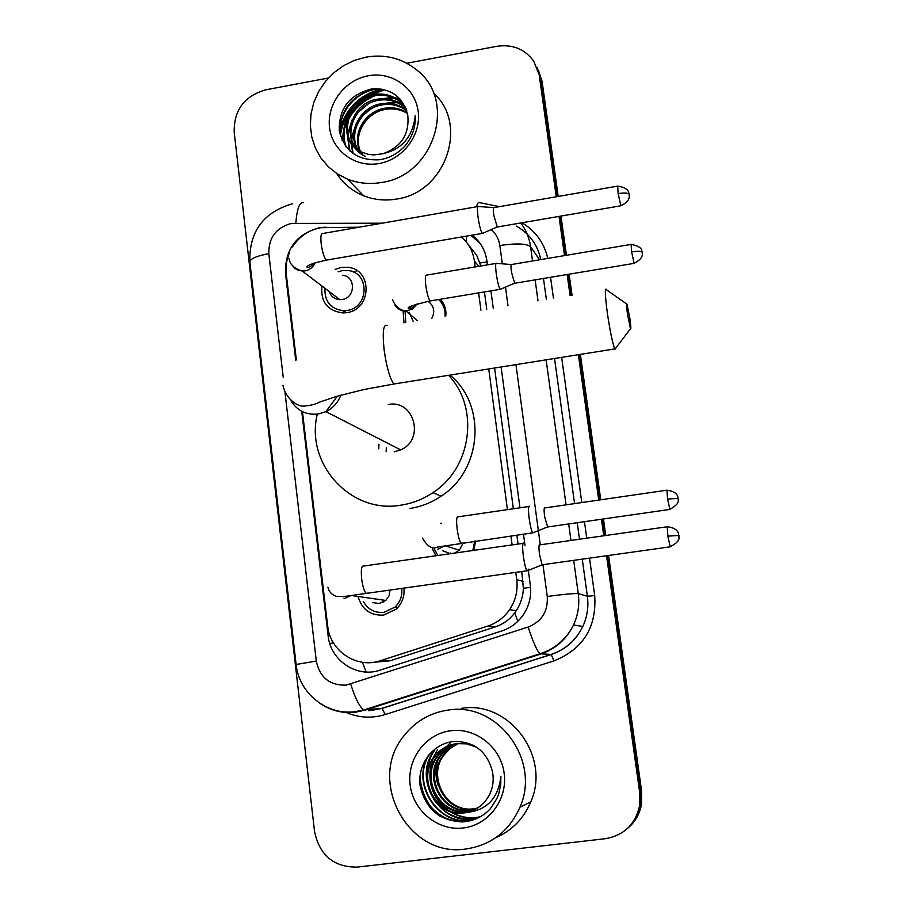 <?xml version="1.0" encoding="UTF-8"?>
<svg xmlns="http://www.w3.org/2000/svg" width="913" height="913" viewBox="0 0 913 913"><rect width="100%" height="100%" fill="white"/><g stroke="black" fill="none" stroke-linecap="round" stroke-linejoin="round"><path stroke-width="1.37" d="M475.582 541.032L473.847 550.356M444.437 309.016L445.476 309.153M440.328 299.247C444.54 303.949 446.377 309.518 445.829 315.955M403.911 588.018C404.733 596.223 402.245 603.208 396.436 608.982L383.688 615.1C370.381 615.716 361.845 609.507 358.056 596.474M335.128 269.381L341.211 267.452L347.785 267.304C372.744 269.198 371.899 309.678 346.735 312.668L343.026 312.965C327.516 310.888 320.486 301.906 321.935 286.02M359.14 227.189L320.703 227.714C308.697 230.076 299.27 236.467 292.434 246.909M480.831 265.98L476.677 255.263L469.898 246.67M372.938 662.382L390.102 660.784L495.234 626.9C503.223 624.23 509.728 619.539 514.761 612.828L516.199 610.774C520.638 603.995 523.035 596.497 523.377 588.28L521.722 571.538M518.059 544.057L516.861 535.121M513.357 508.781L494.584 368.019M486.755 309.233L484.449 291.932M289.284 252.935L286.625 261.769L286.077 272.416L296.348 359.95M475.182 266.927L474.406 261.095C473.002 251.429 468.723 243.383 461.567 236.958M302.443 411.66L327.664 625.873C329.924 650.969 356.835 669.001 380.276 660.75L487.759 626.078C496.82 623.054 504.102 617.576 509.625 609.644C515.651 600.514 518.025 590.517 516.724 579.629L515.765 572.371M512.113 544.913L510.926 535.965M507.423 509.637L488.74 368.943M480.934 310.192L478.629 292.89M435.923 555.755L432.351 548.816M440.694 523.606L441.333 523.149M404.003 322.837L403.067 310.785M343.676 312.965L343.174 310.717M606.54 555.755L639.773 793.02L640.732 792.313L640.561 805.004C638.826 814.567 634.364 822.499 627.151 828.776C634.364 822.499 638.826 814.567 640.561 805.004L640.732 792.313L607.556 555.618L640.732 792.313L641.679 791.605L641.508 804.227C639.785 813.745 635.345 821.632 628.178 827.874M406.844 63.248L496.786 46.312C512.41 44.029 524.735 48.994 533.774 61.182L540.724 78.746L557.238 196.615L540.724 78.746L537.004 67.265L542.128 81.725L558.208 196.443M559.989 216.233L565.489 255.446L559.989 216.233M568.137 274.322L571.082 295.378L568.137 274.322M579.378 354.541L599.75 499.947L579.378 354.541M602.443 519.098L604.76 535.634L602.443 519.098M443.022 302.854L441.572 302.842M441.55 300.685L439.815 300.662M538.442 70.301L542.128 81.725M560.97 216.073L566.459 255.275M569.107 274.162L572.063 295.207M580.36 354.392L600.754 499.799M603.447 518.961L605.764 535.486M608.56 555.469L641.679 791.605M325.713 227.166L319.39 227.736C296.314 234.139 285.004 249.295 285.472 273.204L295.709 360.258M340.309 133.937C345.182 110.405 359.334 95.728 382.752 89.896M639.773 793.02L639.602 805.78C635.334 824.485 623.899 835.463 605.319 838.705L357.28 867.11C333.827 867.304 319.584 855.435 314.54 831.503L234.196 132.145C233.842 110.131 244.342 96.025 265.694 89.828L328.452 78.004M539.298 75.745L556.257 196.786M559.007 216.404L564.496 255.606M567.144 274.493L570.089 295.538M578.374 354.701L598.745 500.096M601.427 519.246L603.744 535.783M439.61 816.017L434.919 811.577M431.872 808.051C424.659 798.727 420.733 788.159 420.094 776.358M342.284 140.728L343.619 131.917M344.509 128.744L346.198 124.122M348.047 120.219C354.198 108.818 363.237 100.635 375.163 95.637M301.724 411.284L328.132 635.756C330.369 660.487 356.869 678.279 379.934 670.165L501.773 630.963C511.109 627.836 518.516 622.107 523.994 613.787C529.46 604.999 531.571 595.47 530.316 585.187L528.171 569.084M487.451 264.861L486.891 260.673C485.305 250.116 480.364 241.614 472.067 235.166M525.043 545.78L523.491 534.162M519.965 507.811L501.111 366.98M493.248 308.172L490.92 290.848M470.823 235.371L479.702 242.869M381.623 182.463C369.742 184.483 358.375 183.376 347.522 179.142L337.285 173.869L328.315 166.748L320.931 158.04L315.35 148.032L311.79 137.087L310.329 125.549L311.036 113.84L313.867 102.324L318.728 91.414L325.462 81.451L333.838 72.778L343.573 65.69L354.347 60.429L365.805 57.177C385.275 53.878 402.405 58.272 417.218 70.347C457.287 101.343 433.949 175.524 381.623 182.463M433.47 93.012C469.156 124.385 445.647 192.575 396.641 199.045C385.16 200.986 374.17 199.901 363.659 195.781C352.281 191.125 343.288 183.684 336.68 173.47M405.018 145.886C412.448 136.859 415.849 126.713 415.232 115.472C412.916 136.516 402.177 149.253 383.026 153.704C401.412 146.947 409.652 134.063 407.746 115.084C402.93 96.744 390.947 88.025 371.796 88.915C349.713 94.427 338.871 108.225 339.271 130.308C344.201 151.159 357.702 160.962 379.751 159.741C389.623 158.109 398.045 153.487 405.018 145.886M368.156 75.802C391.723 71.18 415.255 87.739 418.165 111.329C421.418 134.85 403.067 159.421 379.226 163.507C355.431 167.935 332.229 150.999 329.547 127.603C326.523 104.265 344.543 80.082 368.156 75.802M405.315 107.106L399.289 101.24C391.974 96.162 384.019 94.279 375.437 95.591C345.799 98.946 336.863 142.314 362.632 153.167L361.685 152.106L368.224 154.32L373.748 154.936L383.026 153.704M405.498 107.38L398.422 100.076C391.095 94.998 383.129 93.103 374.524 94.427C344.829 97.782 335.87 141.241 361.685 152.106M406.045 108.681L402.701 105.84C395.443 100.807 387.557 98.935 379.043 100.236C356.584 103.078 343.14 131.13 355.728 148.214M405.851 108.213L401.857 104.698C394.576 99.654 386.678 97.782 378.142 99.083C348.686 102.404 339.819 145.521 365.44 156.317M406.81 110.93L406.068 110.37C398.867 105.36 391.038 103.511 382.593 104.801C361.616 107.597 347.944 132.556 357.987 149.96M406.616 110.325L405.235 109.24C398.011 104.23 390.171 102.37 381.714 103.66C360.373 106.479 346.735 132.18 357.405 149.549M407.46 113.52C400.693 109.514 393.571 108.111 386.085 109.286C366.512 112.002 352.84 134.154 360.452 151.478M407.312 112.847C400.396 108.51 393.024 106.958 385.218 108.168C365.291 110.907 351.608 133.743 359.825 151.113M403.352 103.34L397.885 102.222M395.74 101.994L379.466 104.105M356.321 123.255L351.437 137.966M351.254 139.883L351.151 142.77M351.151 143.17L352.726 153.338M399.791 98.752L394.656 97.702M392.533 97.474L376.59 99.369M352.27 119.489L347.659 133.914M347.476 135.797L349.405 150.542M348.184 115.631C343.174 125.355 342.284 135.512 345.502 146.091M375.3 88.652C351.573 95.078 339.762 110.085 339.853 133.675M403.683 103.877L399.107 102.895M397.303 102.667L384.807 103.317M370.085 109.514L363.066 115.369M354.655 128.162L351.79 139.518M351.676 141.116L351.619 143.512M351.619 143.82L353.126 153.624M400.351 99.357L395.877 98.387M394.096 98.159L381.782 98.707M368.247 103.922L358.01 112.459M350.752 124.282L348.024 135.455M347.91 137.03L349.839 150.942M365.987 98.581L353.274 109.183M346.78 120.333C343.425 129.087 343.174 137.92 346.05 146.822M379.272 88.789C356.047 90.25 336.11 114.205 340.663 136.642M465.767 849.022C408.1 858.174 366.547 780.547 403.866 735.946C415.301 721.327 430.091 712.711 448.226 710.074C497.288 701.595 541.169 759.878 519.965 807.183C509.226 831.229 491.16 845.176 465.767 849.022M490.224 808.929L496.855 798.635L498.669 794.07L500.758 784.472L500.883 776.233C498.418 798.202 486.949 810.31 466.475 812.536C476.928 810.139 484.666 804.068 489.676 794.31C493.043 787.177 493.979 779.691 492.495 771.862C487.314 751.684 474.566 741.539 454.275 741.447C433.196 742.965 417.218 764.261 420.106 785.602C425.504 809.203 439.94 821.289 463.393 821.871C473.893 820.935 482.84 816.633 490.224 808.929M450.839 730.731C475.844 727.364 500.952 747.279 504.181 773.437C507.776 799.56 488.432 825.249 463.119 827.988C437.852 831.127 413.11 810.801 410.142 784.872C406.799 758.988 425.778 733.71 450.839 730.731M455.507 743.775C447.849 746.092 441.687 750.612 437.03 757.311C420.437 779.428 440.671 815.708 467.673 811.303L474.68 809.671M455.108 743.844C447.279 746.115 440.979 750.669 436.22 757.516C419.581 779.691 439.849 816.039 466.908 811.634L474.315 809.854M476.666 747.279L466.76 743.867L456.694 743.604C446.902 744.974 438.97 749.893 432.91 758.349C416.134 780.706 436.551 817.386 463.838 812.947L466.475 812.536M457.071 743.559C450.109 746.035 444.505 750.349 440.271 756.5C423.815 778.435 443.889 814.385 470.674 810.025L476.118 808.895M456.683 743.604C449.55 746.047 443.809 750.418 439.461 756.706C422.97 778.686 443.09 814.716 469.933 810.345L475.764 809.101M458.634 743.422L450.132 748.409L443.444 755.702C427.136 777.454 447.062 813.095 473.63 808.758L477.499 808.062M458.246 743.444C451.798 746.001 446.605 750.155 442.657 755.907C426.314 777.693 446.274 813.415 472.888 809.078L477.157 808.279M453.932 744.072C445.567 746.172 438.833 750.863 433.743 758.132C417.001 780.455 437.384 817.044 464.614 812.616L473.196 810.379M438.594 786.47C435.41 778.047 435.113 769.568 437.704 761.008M443.364 749.801L451.25 741.824M461.464 708.351C508.826 700.18 551.19 756.341 530.761 801.911C523.663 818.676 511.953 830.625 495.622 837.769M433.207 758.269L437.51 749.619L432.671 758.714M431.621 761.716C426.976 781.026 431.906 796.866 446.411 809.26M448.899 811.041C458.977 817.34 469.362 819.281 480.055 816.873M426.862 777.739C426.531 767.399 429.144 758.247 434.691 750.269L434.291 750.36C411.044 779.953 442.234 828.799 477.727 818.071M428.437 755.279C409.903 785.568 440.58 828.936 474.052 819.6M419.809 781.562C423.837 806.019 437.841 819.486 461.795 821.951M432.545 760.05L430.228 778.059M436.186 797.003L448.078 810.048M450.303 811.543C460.095 817.295 470.092 819.029 480.306 816.736M433.618 799.252C444.836 815.058 459.65 821.278 478.058 817.911M429.532 753.967C409.652 784.141 440.568 829.152 474.669 819.372M420.128 775.24C418.325 800.963 440.637 823.446 465.048 821.711M627.482 314.129L630.461 328.714C631.111 329.41 630.917 326.032 629.89 318.569L627.026 304.246C626.261 302.933 626.409 306.22 627.482 314.129M616.001 347.864L614.769 348.926C612.566 343.299 610.135 331.613 607.465 313.844C604.977 295.219 604.668 287.127 606.552 289.547M378.758 448.774L378.952 444.254M448.603 375.323C479.633 407.746 471.85 467.753 432.933 492.632C423.084 499.251 412.379 503.428 400.83 505.186C350.512 514.167 305.079 463.656 317.29 414.137M394.176 451.844L400.67 449.869C425.298 439.678 414.091 399.129 388.287 404.493M449.949 375.106C486.777 404.813 482.281 470.127 441.059 496.227C431.404 502.709 420.927 506.795 409.606 508.507M386.131 451.661L386.302 447.918M324.971 288.337C324.469 301.598 330.689 309.062 343.642 310.728L347.054 310.454C369.286 307.818 369.902 272.04 347.819 270.522L342.192 270.67L338.107 271.812M346.312 312.714L343.642 310.728M329.194 291.544C330.997 296.508 334.546 299.213 339.819 299.635L342.158 299.475C355.739 297.843 355.899 275.931 342.364 275.292M478.435 206.441C477.248 205.813 477.111 209.271 478.013 216.838C479.245 225.18 480.626 230.658 482.155 233.283L483.011 233.18M617.439 186.161L493.979 207.593C493.168 207.125 493.088 209.625 493.762 215.091L497.243 227.006M365.36 281.466L364.709 281.581M363.248 601.336C367.871 609.45 374.775 613.114 383.951 612.349L395.067 607.054C400.305 601.907 402.519 595.664 401.72 588.314M372.824 602.626L379.226 603.493L385.765 600.446L389.109 595.71L390.068 589.946M523.583 542.973C522.419 543.292 522.35 547.72 523.366 556.257C524.461 563.846 525.671 568.696 526.984 570.796L527.897 570.545M539.572 544.673C538.784 544.913 538.761 548.108 539.503 554.271L542.071 564.793L542.664 564.713M383.494 602.066L383.118 600.069M405.064 311.013L405.749 322.551M410.759 306.414L409.811 308.674M409.229 312.292L413.144 321.33M496.592 263.321C495.462 262.739 495.348 266.197 496.261 273.717C497.448 281.775 498.749 286.956 500.153 289.261L500.883 289.101M630.906 244.444L511.6 264.496C510.824 264.074 510.778 266.573 511.44 272.006L514.67 283.213M443.855 304.406L442.668 304.6M445.727 310.523L444.745 310.363M445.019 316.092C445.464 309.484 443.341 303.972 438.651 299.532M431.849 318.26C435.227 311.379 433.96 305.729 428.026 301.313M434.44 549.249L437.898 555.481M450.623 553.05L450.805 553.643M442.577 550.642L450.337 553.712M529.346 506.213C528.262 506.361 528.205 510.504 529.186 518.641C530.27 526.105 531.446 530.841 532.701 532.85L533.5 532.621M544.673 507.776C543.943 507.902 543.931 510.892 544.65 516.758L547.652 526.972M472.831 550.505L474.669 541.158M454.503 553.118L459.353 550.219L463.211 542.801M366.17 672.025L362.381 662.29M487.063 261.974L480.021 262.933M466.041 241.591L466.714 236.079M530.556 587.356L523.377 588.28M517.854 621.285L514.761 612.828M333.462 642.923L329.776 643.471M478.846 266.311L474.406 261.095M523.035 581.376L516.724 579.629M495.234 626.9L487.759 626.078M390.102 660.784L380.276 660.75M353.434 272.074L356.937 270.682M286.203 273.74L285.472 273.204M382.102 223.194L291.35 223.423C276.046 227.691 268.536 237.757 268.821 253.643L283.235 377.343M292.651 203.69C263.366 212.227 249.089 231.605 249.842 261.837C250.333 258.687 256.656 255.96 268.821 253.643M285.027 392.727L316.297 661.08C319.835 677.549 329.776 685.56 346.118 685.127L528.171 627.048C541.797 621.513 548.154 611.311 547.252 596.463L542.961 564.668M573.684 560.365L578.26 593.644C579.687 604.554 578.1 615.008 573.524 625.006C566.494 639.34 555.503 649.052 540.553 654.119L364.915 710.143L355.842 712.163C343.242 713.624 331.602 710.907 320.92 704.003M371.237 710.497L381.976 708.34L363.876 709.937C359.619 707.05 355.225 698.434 350.706 684.099M522.008 222.761C535.543 230.966 544.137 242.858 547.777 258.413M550.539 277.255L553.461 298.266M561.655 357.36L581.798 502.561M584.446 521.688L586.739 538.191M589.513 558.14L594.705 595.596C596.725 627.322 583.167 649.075 554.02 660.852L385.297 714.525C371.477 718.702 358.022 717.835 344.92 711.912M520.775 222.966C526.048 229.985 529.312 237.894 530.567 246.693L539.572 259.794M540.793 259.589C537.597 244.741 529.472 233.591 516.416 226.116M249.842 261.837L296.12 664.47C298.825 692.807 326.203 715.278 354.552 711.775L363.876 709.937L539.868 653.799L551.11 654.438C565.501 649.554 576.08 640.218 582.836 626.444C587.242 616.823 588.748 606.768 587.379 596.269L582.254 559.155M385.297 714.525L381.976 708.34L551.11 654.438L554.02 660.852M547.252 596.463C564.234 594.215 574.574 593.279 578.26 593.644L587.379 596.269L594.705 595.596M502.333 263.834L499.856 245.517C516.359 243.12 526.596 243.52 530.567 246.693L532.53 260.981M535.121 279.812L538.008 300.811M546.122 359.825L566.06 504.843M568.685 523.948L570.945 540.439M579.493 539.218L577.221 522.727M574.574 503.611L554.533 358.489M546.373 299.43L543.463 278.431M540.268 544.799L515.948 364.618M507.993 305.741L505.482 287.127M499.856 245.517C498.909 239.115 496.044 233.796 491.251 229.574M368.681 710.77L382.205 708.385L551.269 654.507C565.604 649.577 576.137 640.23 582.836 626.444L573.524 625.006C566.3 639.294 555.093 648.892 539.868 653.799C536.798 650.467 532.895 641.542 528.171 627.048M476.46 206.783C477.51 203.028 478.629 201.659 479.816 202.686L499.377 206.658M296.12 664.47L316.297 661.08M295.846 223.034C297.045 208.369 299.647 201.602 303.652 202.732M330.072 635.859L328.132 635.756M340.469 135.341C341.69 126.005 345.217 117.537 351.049 109.914M363.922 97.988L383.026 90.261M342.01 140.123L343.813 129.714M345.046 125.96C350.74 111.5 360.761 101.252 375.117 95.192M339.465 131.689L339.67 130.65M340.207 128.345C346.518 107.654 360.144 94.541 381.075 89.006M438.126 815.058L432.888 809.694M429.304 804.981L423.29 793.351L420.174 780.615M387.306 325.576C383.334 323.556 382.285 331.716 384.145 350.056C386.644 367.471 389.908 378.792 393.948 383.996L396.744 383.551M291.042 400.887C297.353 410.907 306.437 415.278 318.295 414L325.907 411.649C332.994 408.145 337.981 402.644 340.857 395.169M618.135 193.59C624.298 192.689 627.961 192.905 629.148 194.252L628.68 192.392C627.939 189.219 624.264 187.131 617.679 186.126L618.135 193.59L620.851 205.779M496.763 227.097L620.612 205.824C626.329 203.165 629.217 200.05 629.262 196.443L629.194 194.458M292.274 265.329L295.139 268.548L298.129 270.271L304.896 270.956C309.667 269.986 313.102 267.235 315.202 262.739M477.739 206.566L322.791 233.511C320.999 232.998 320.463 236.478 321.205 243.965L321.319 244.798C322.597 252.969 324.286 258.082 326.363 260.137L327.47 259.943M542.071 564.793L669.959 546.864C676.396 543.555 679.42 540.382 679.032 537.346L678.393 533.215C677.012 529.54 673.303 527.383 667.255 526.755L667.837 536.148L670.256 546.819M667.837 536.148L678.952 535.406M523.035 543.349L363.694 566.049C361.502 565.387 360.829 569.735 361.696 579.082L361.81 579.96C362.872 587.025 364.287 591.476 366.056 593.302L367.414 593.119M343.984 598.745L350.946 595.527M631.613 251.885C637.559 251.029 641.086 251.155 642.181 252.285L641.782 250.607C641.28 247.697 637.731 245.631 631.123 244.41L631.613 251.885L634.136 263.343M500.256 289.375L514.27 283.338L633.919 263.389C639.751 260.376 642.535 257.318 642.295 254.202L642.227 252.456M394.873 304.931C397.44 309.039 401.172 311.059 406.08 311.002L412.402 308.993L417.138 303.903M495.953 263.423L426.668 275.098C425.264 274.562 424.979 278.031 425.812 285.507L425.915 286.328C427.136 294.1 428.539 298.973 430.126 300.948L430.947 300.811M547.138 527.041L669.628 509.454C675.951 505.95 678.838 502.858 678.302 500.164L677.731 496.512C676.807 493.214 673.212 491.103 666.981 490.178L667.563 498.989L669.891 509.408M667.563 498.989L678.211 498.452M528.832 506.521L458.166 516.815C456.546 516.199 456.215 520.284 457.162 529.061L457.265 529.905C458.337 536.912 459.581 541.318 460.997 543.121L461.955 542.984M437.829 549.227L445.019 545.7L459.353 550.219M516.199 610.774L509.625 609.644M641.508 804.227L639.602 805.78M347.522 179.142L363.659 195.781M398.422 100.076L399.289 101.24M401.857 104.698L402.701 105.84M405.235 109.24L406.068 110.37M432.91 758.349L433.743 758.132M436.22 757.516L437.03 757.311M439.461 756.706L440.271 756.5M442.657 755.907L443.444 755.702M519.965 807.183L530.761 801.911M630.461 328.714L614.94 349.257M282.927 385.218C285.347 397.817 296.166 405.92 302.899 406.217C309.975 405.657 315.407 404.345 319.196 402.256L336.395 396.447L363.18 389.691L393.948 383.996L614.769 348.926M432.933 492.632L441.059 496.227M400.67 449.869L325.907 411.649L337.365 396.162M626.603 303.949L606.734 289.946M339.819 299.635L302.386 271.138C294.328 268.673 289.9 264.53 289.101 258.71M482.269 233.408L326.363 260.137C312.976 263.104 306.517 265.432 306.985 267.144C308.914 267.749 311.162 266.436 313.741 263.218M496.809 227.143L482.338 233.477M493.545 207.605L478.515 206.521M327.904 587.196C328.977 591.75 331.773 594.797 336.281 596.349L343.425 596.611L526.984 570.796M395.067 607.054L397.942 607.43M385.765 600.446L351.231 595.493M542.117 564.85L527.063 570.887M666.958 526.801L539.788 544.867M417.332 320.646L406.08 311.002C399.677 310.226 395.158 306.414 392.499 299.555M416.123 304.223C412.425 308.001 409.926 309.381 408.636 308.377C406.194 307.396 413.361 304.919 430.126 300.948L500.198 289.318M511.2 264.508L496.661 263.389M422.548 538.134C427.41 546.602 432.431 549.58 437.635 547.047L532.701 532.85M547.184 527.086L532.77 532.918M666.718 490.213L544.844 507.925"/></g></svg>
